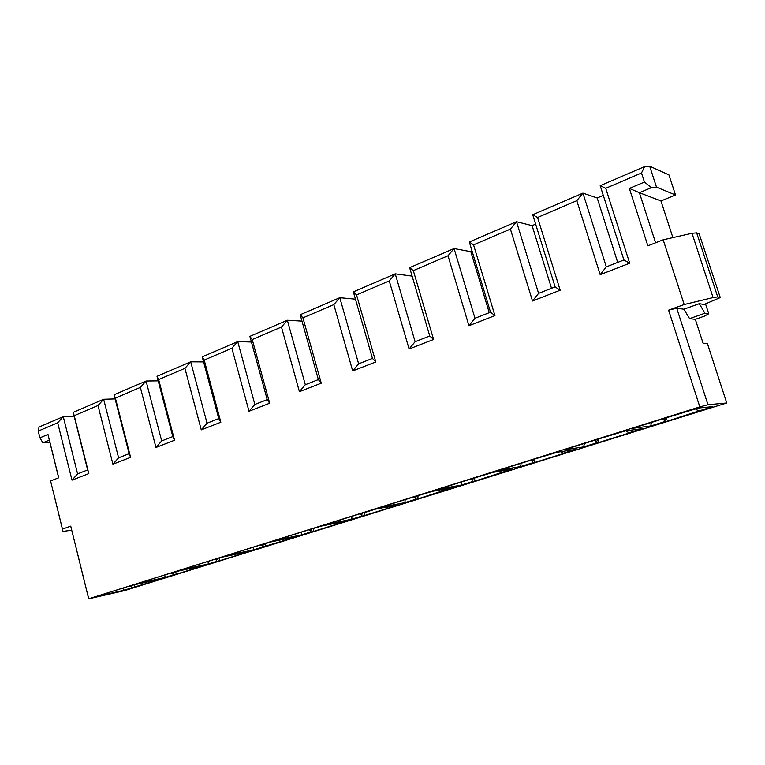 <?xml version="1.0" encoding="UTF-8"?>
<svg xmlns="http://www.w3.org/2000/svg" width="765" height="765" viewBox="0 0 765 765"><rect width="100%" height="100%" fill="white"/><g stroke="black" fill="none" stroke-linecap="round" stroke-linejoin="round"><path stroke-width="1.15" d="M675.514 194.979L656.504 187.176L649.676 166.196L668.935 174.879L675.514 194.979L660.96 200.966L639.377 192.704L655.586 242.792M651.464 187.635L639.377 192.704L629.356 188.439L644.436 182.051L651.464 187.635L656.504 187.176M489.256 312.684L470.829 251.675L454.066 248.549L474.989 318.278L490.528 312.187L494.945 315.601L473.554 244.857L469.318 241.989L490.528 312.187M474.989 318.278L468.935 325.718L494.945 315.601M433.602 339.469L429.748 335.988L409.638 267.664L413.32 270.619L433.602 339.469L409.103 348.993L389.261 280.918L395.256 273.841L412.125 276.117M535.643 224.126L532.105 225.627L516.509 221.697L469.318 241.989M510.418 229.089L532.507 300.989L538.598 293.368L516.509 221.697L510.418 229.089L473.554 244.857M623.915 259.966L600.2 185.694L605.737 188.305L629.681 263.189L623.915 259.966L606.301 266.861L600.181 274.664L629.681 263.189M617.69 262.405L597.178 197.972L603.289 195.371M597.178 197.972L582.93 193.124L606.301 266.861M576.8 200.688L537.566 217.47L532.727 214.726L582.93 193.124L576.8 200.688L600.181 274.664M538.598 293.368L555.122 286.894L560.181 290.222L537.566 217.47M555.122 286.894L532.727 214.726M532.105 225.627L551.527 288.309M532.507 300.989L560.181 290.222M629.356 188.439L647.869 245.833L663.178 239.808L692 233.287L696.657 232.866L699.124 233.698L720.209 297.403M699.277 303.695L704.919 313.22L689.59 318.651L683.9 309.223L699.277 303.695L704.068 304.47L720.267 297.585L699.124 233.698M705.531 303.896L708.753 313.755L704.919 313.22M708.753 313.755L704.383 316.146L695.318 319.349L703.073 343.189L707.367 343.466L726.75 402.983L707.969 404.733L676.738 308.199L668.61 310.16L699.812 406.894L707.969 404.733M429.748 335.988L415.108 341.716L409.103 348.993M415.108 341.716L395.256 273.841L353.353 291.867L356.538 294.917L389.261 280.918M683.9 309.223L676.738 308.199M689.59 318.651L695.318 319.349M672.894 237.609L660.96 200.966M533.855 459.296L557.006 452.297M534.945 458.952L534.419 462.586L565.727 452.823L563.537 453.167L561.233 452.258L561.357 451.618M530.279 460.415L532.43 461.257L532.134 462.968L534.419 462.586M533.874 459.363L532.43 461.257M563.537 453.167L575.567 449.418L555.39 452.545L498.895 470.245L520.592 466.564L532.134 462.968M521.137 463.284L520.592 466.564M560.649 451.733L561.233 452.258M625.77 430.838L626.898 431.728L627.166 430.647M597.733 439.273L598.794 439.206L597.991 442.763L631.24 432.397L629.26 432.674L626.898 431.728M598.718 438.967L625.321 430.896M597.752 439.349L595.906 443.078L597.991 442.763M594.099 440.411L596.308 441.29M584.393 443.461L583.657 446.894L595.906 443.078M629.26 432.674L642.036 428.687L623.867 431.087L563.719 449.935L583.657 446.894M651.608 422.395L650.642 426L632.741 428.304L696.905 408.194L712.779 406.626L699.172 410.872L696.743 409.887L697.269 408.166M665.617 418.006L663.666 421.945L665.531 421.716L699.172 410.872M695.184 408.74L696.743 409.887M665.646 418.082L666.573 417.977L665.531 421.716M661.935 419.153L664.192 420.071M666.497 417.728L695.395 408.95M650.642 426L663.666 421.945M668.61 310.16L684.187 304.537L713.085 297.566L717.704 296.906L720.056 297.356M649.676 166.196L644.627 166.588L641.5 173.005L605.737 188.305M644.627 166.588L600.2 185.694M644.436 182.051L641.5 173.005M470.829 251.675L472.082 251.14M409.638 267.664L454.066 248.549L448.013 255.778L468.935 325.718M334.009 523.518L335.806 524.197L338.589 523.623L313.554 531.426L310.714 532.019L310.695 530.585L308.725 529.849M684.187 304.537L663.178 239.808M364.331 512.416L363.012 512.837M193.325 567.764L194.597 568.232L197.657 567.563L176.17 574.257L173.081 574.945L172.89 573.673L171.035 572.995M176.715 571.426L175.797 571.713L176.17 574.257M353.353 291.867L372.459 358.412L358.642 363.824L339.784 297.7L355.448 299.163M448.013 255.778L413.32 270.619M351.881 516.318L351.824 519.196L326.139 524.388L373.463 509.557L398.163 504.747L390.714 507.377L364.303 515.61L361.568 516.155L361.616 514.663L359.598 513.898M461.496 481.969L461.132 485.106L437.905 489.361L491.073 472.703L512.971 468.945L501.639 472.474L499.43 471.269M474.816 477.79L474.472 481.271L472.024 481.711L472.225 480.085L470.121 479.263M492.823 472.397L473.659 478.24L472.225 480.085M474.472 481.271L501.639 472.474M461.132 485.106L472.024 481.711M302.93 317.848L333.836 304.623L339.784 297.7L300.186 314.731L302.93 317.848L321.252 383.169L299.411 391.67L281.463 327.028L287.353 320.248L301.984 321.118M300.186 314.731L318.364 379.593L305.311 384.709L287.353 320.248L249.887 336.361L252.23 339.536L281.463 327.028M358.642 363.824L352.694 370.939L333.836 304.623M405.163 499.622L404.962 502.624L380.425 507.377L430.542 491.675L453.941 487.353L443.241 490.69L441.042 489.734M418.034 495.586L417.853 498.914L415.261 499.411L415.376 497.862L413.32 497.068M432.407 491.331L416.801 496.055L415.376 497.862M417.853 498.914L443.241 490.69M404.962 502.624L415.261 499.411M372.459 358.412L375.797 361.95L352.694 370.939M375.797 361.95L356.538 294.917M219.345 557.857L219.679 560.697L216.658 561.357L216.514 560.028L214.63 559.33M222.481 557.083L217.872 558.316M318.364 379.593L321.252 383.169M375.433 509.174L364.389 512.636L364.303 515.61M237.858 553.774L239.282 554.3L242.256 553.659L219.679 560.697M351.824 519.196L361.568 516.155M305.311 384.709L299.411 391.67M313.459 528.366L313.554 531.426M321.625 526.033L312.091 528.864L310.695 530.585M385.99 507.119L388.046 507.903M363.021 512.904L361.616 514.663M301.41 532.134L301.477 534.898L274.807 540.473L319.569 526.444L345.388 521.204L335.806 524.197M50.002 442.849L42.897 442.792L39.923 437.848L38.25 431.078L57.681 422.768L63.266 416.629L74.119 416.122M114.052 394.788L115.381 398.077L140.358 387.396L146.067 381.018L114.052 394.788L129.161 453.674L118.594 457.814L103.638 399.263L73.182 412.373L87.65 469.92L77.59 473.86L63.266 416.629L39.015 427.061L38.25 431.078M301.477 534.898L310.714 532.019M249.887 336.361L267.214 399.617L269.682 403.232L249.007 411.274L231.9 348.228L237.733 341.592L251.436 342.022M267.214 399.617L254.85 404.455L249.007 411.274M252.23 339.536L269.682 403.232M254.85 404.455L237.733 341.592L202.237 356.863L218.761 418.589L220.846 422.232L201.262 429.853L184.929 368.328L190.705 361.816L203.586 361.912M218.761 418.589L207.047 423.179L190.705 361.816L157.016 376.313L172.804 436.586L174.554 440.238L155.964 447.468L140.358 387.396M726.75 402.983L124.504 590.628L88.683 598.804L699.812 406.894M253.521 547.147L253.712 549.796L226.182 555.715L268.582 542.423L295.376 536.81L289.17 539.029L262.481 547.061L262.395 545.684L260.463 544.967M253.712 549.796L262.481 547.061M164.752 574.964L165.144 577.422L173.081 574.945M165.144 577.422L136.256 583.896L174.458 571.924L202.811 565.679L194.597 568.232M208.023 561.405L208.319 563.958L216.658 561.357M208.319 563.958L180.062 570.164L220.282 557.561L247.908 551.613L239.282 554.3M123.538 587.874L124.016 590.245L94.592 596.949L130.93 585.56L159.895 579.057L155.199 580.798L131.58 587.893L131.341 586.659L129.524 586M124.016 590.245L131.58 587.893M118.594 457.814L112.933 464.212L97.997 405.517L103.638 399.263L115.104 398.909M129.161 453.674L130.595 457.336L112.933 464.212M115.381 398.077L130.595 457.336M172.804 436.586L161.683 440.936L146.067 381.018L158.202 380.855M175.768 571.627L174.229 571.99M161.683 440.936L155.964 447.468M207.047 423.179L201.262 429.853M157.016 376.313L158.651 379.564L184.929 368.328M158.651 379.564L174.554 440.238M202.237 356.863L204.207 360.086L220.846 422.232M204.207 360.086L231.9 348.228M270.714 541.974L265.245 543.685L265.417 546.44M284.695 539.048L286.282 539.641M265.197 543.485L262.395 545.684M174.248 572.048L172.89 573.673M217.891 558.374L216.514 560.028M42.897 442.792L49.323 440.105L47.975 434.434L58.723 477.762L50.576 480.965L63.007 531.398L71.68 530.241M39.923 437.848L47.975 434.434M73.182 412.373L74.234 415.682L97.997 405.517M74.234 415.682L88.807 473.602L71.996 480.143L57.681 422.768M88.673 598.517L70.724 526.138L62.472 529.112L50.576 480.965M70.724 526.138L88.683 598.804M62.472 529.112L63.007 531.398M49.323 440.105L58.666 477.781M77.59 473.86L71.996 480.143M87.65 469.92L88.807 473.602M134.286 584.804L134.736 587.176M150.925 581.075L152.082 581.496M132.594 585.187L131.341 586.659M696.657 232.866L717.704 296.906M692 233.287L713.085 297.566"/></g></svg>
